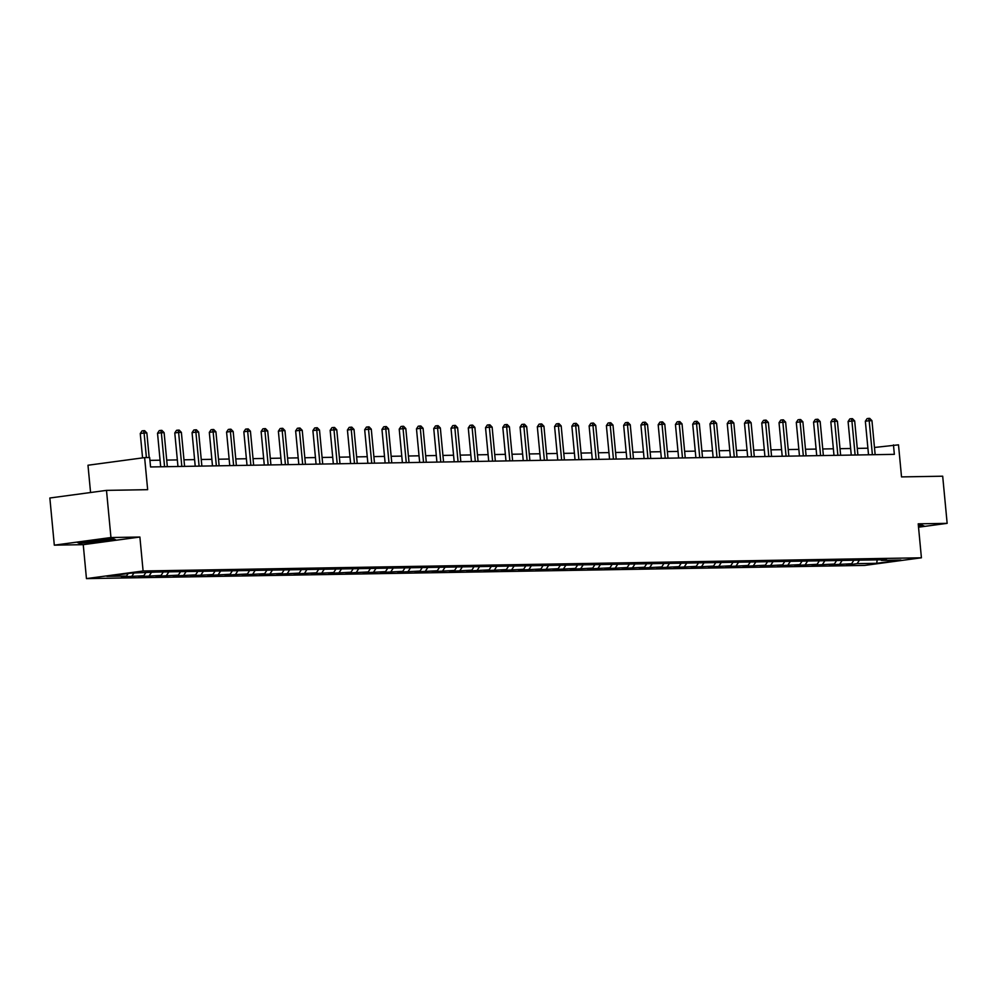 <?xml version="1.0" encoding="UTF-8"?>
<svg xmlns="http://www.w3.org/2000/svg" width="997" height="997" viewBox="0 0 997 997"><rect width="100%" height="100%" fill="white"/><g stroke="black" fill="none" stroke-linecap="round" stroke-linejoin="round"><path stroke-width="1.5" d="M54.312 545.16L83.249 544.661L139.892 537.034L110.954 537.533L54.312 545.16L49.85 498.002L106.492 490.374L147.656 489.677L144.627 457.611L87.985 465.238L90.565 492.518M110.954 537.533L106.492 490.374M918.524 527.201L947.15 523.35L942.688 476.205L901.525 476.902L898.496 444.836L874.481 447.479M86.452 578.609L864.773 565.411L921.415 557.797L143.094 570.982L86.452 578.609L83.249 544.661M859.053 560.7L857.158 563.641L852.024 564.327L851.924 563.255M877.098 560.302L876.749 563.305L857.158 563.641M853.482 560.85L851.625 563.729L846.49 564.427L852.024 564.327M851.625 563.729L834.763 564.614L834.663 563.554M836.221 561.149L834.352 564.028L829.23 564.713L834.763 564.614M834.352 564.028L817.503 564.913L817.403 563.841M818.948 561.436L817.091 564.314L811.969 565L817.503 564.913M817.091 564.314L800.23 565.199L800.13 564.14M801.688 561.735L799.831 564.614L794.696 565.299L800.23 565.199M799.831 564.614L782.969 565.498L782.869 564.427M784.427 562.021L782.57 564.9L777.436 565.586L782.969 565.498M782.57 564.9L765.708 565.785L765.609 564.726M767.167 562.32L765.297 565.199L760.175 565.885L765.708 565.785M765.297 565.199L748.448 566.084L748.336 565.012M749.894 562.607L748.037 565.486L742.915 566.171L748.448 566.084M748.037 565.486L731.175 566.371L731.075 565.311M732.633 562.906L730.776 565.785L725.642 566.47L731.175 566.371M730.776 565.785L713.914 566.67L713.815 565.598M715.372 563.193L713.516 566.072L708.381 566.757L713.914 566.67M713.516 566.072L696.654 566.957L696.554 565.897M698.112 563.492L696.242 566.358L691.12 567.056L696.654 566.957M696.242 566.358L679.381 567.256L679.281 566.184M680.839 563.779L678.982 566.657L673.847 567.343L679.381 567.256M678.982 566.657L662.12 567.542L662.02 566.483M663.578 564.078L661.721 566.944L656.587 567.642L662.12 567.542M661.721 566.944L644.86 567.841L644.76 566.77M646.318 564.364L644.448 567.243L639.326 567.929L644.86 567.841M644.448 567.243L627.599 568.128L627.499 567.069M629.045 564.663L627.188 567.53L622.066 568.228L627.599 568.128M627.188 567.53L610.326 568.427L610.226 567.355M611.784 564.95L609.927 567.829L604.793 568.514L610.326 568.427M609.927 567.829L593.065 568.714L592.966 567.654M594.524 565.249L592.667 568.116L587.532 568.813L593.065 568.714M592.667 568.116L575.805 569.013L575.705 567.941M577.263 565.536L575.394 568.415L570.272 569.1L575.805 569.013M575.394 568.415L558.532 569.299L558.432 568.24M559.99 565.822L558.133 568.701L552.999 569.399L558.532 569.299M558.133 568.701L541.271 569.599L541.172 568.527M542.729 566.122L540.873 569L535.738 569.686L541.271 569.599M540.873 569L524.011 569.885L523.911 568.826M525.469 566.408L523.599 569.287L518.477 569.985L524.011 569.885M523.599 569.287L506.75 570.184L506.65 569.113M508.196 566.707L506.339 569.586L501.217 570.272L506.75 570.184M506.339 569.586L489.477 570.471L489.377 569.412M490.935 566.994L489.078 569.873L483.944 570.571L489.477 570.471M489.078 569.873L472.217 570.77L472.117 569.698M473.675 567.293L471.818 570.172L466.683 570.857L472.217 570.77M471.818 570.172L454.956 571.057L454.856 569.997M456.414 567.58L454.545 570.458L449.423 571.156L454.956 571.057M454.545 570.458L437.695 571.356L437.583 570.284M439.141 567.879L437.284 570.758L432.162 571.443L437.695 571.356M437.284 570.758L420.422 571.642L420.323 570.583M421.881 568.165L420.024 571.044L414.889 571.742L420.422 571.642M420.024 571.044L403.162 571.942L403.062 570.87M404.62 568.464L402.751 571.343L397.629 572.029L403.162 571.942M402.751 571.343L385.901 572.228L385.802 571.169M387.347 568.751L385.49 571.63L380.368 572.328L385.901 572.228M385.49 571.63L368.628 572.527L368.529 571.455M370.086 569.05L368.229 571.929L363.095 572.614L368.628 572.527M368.229 571.929L351.368 572.814L351.268 571.755M352.826 569.337L350.969 572.216L345.834 572.914L351.368 572.814M350.969 572.216L334.107 573.113L334.007 572.041M335.565 569.636L333.696 572.515L328.574 573.2L334.107 573.113M333.696 572.515L316.847 573.4L316.734 572.328M318.292 569.923L316.435 572.801L311.313 573.499L316.847 573.4M316.435 572.801L299.574 573.699L299.474 572.627M301.032 570.222L299.175 573.101L294.04 573.786L299.574 573.699M299.175 573.101L282.313 573.985L282.213 572.914M283.771 570.508L281.914 573.387L276.78 574.085L282.313 573.985M281.914 573.387L265.052 574.284L264.953 573.213M266.511 570.807L264.641 573.686L259.519 574.372L265.052 574.284M264.641 573.686L247.779 574.571L247.68 573.499M249.238 571.094L247.381 573.973L242.246 574.671L247.779 574.571M247.381 573.973L230.519 574.87L230.419 573.798M231.977 571.393L230.12 574.272L224.986 574.957L230.519 574.87M230.12 574.272L213.258 575.157L213.159 574.085M214.716 571.68L212.847 574.559L207.725 575.257L213.258 575.157M212.847 574.559L195.998 575.443L195.898 574.384M197.443 571.979L195.586 574.858L190.464 575.543L195.998 575.443M195.586 574.858L178.725 575.743L178.625 574.671M180.183 572.266L178.326 575.144L173.191 575.83L178.725 575.743M178.326 575.144L161.464 576.029L161.364 574.97M162.922 572.565L161.065 575.443L155.931 576.129L161.464 576.029M161.065 575.443L144.204 576.328L144.104 575.257M145.662 572.851L143.792 575.73L138.67 576.416L144.204 576.328M143.792 575.73L126.943 576.615L126.831 575.556M128.164 573.499L126.532 576.029L121.41 576.715L126.943 576.615M126.532 576.029L106.941 576.353L131.13 573.101L155.844 572.079L311.226 569.437L886.47 559.691L881.348 560.376L900.927 560.052L876.749 563.305M144.627 457.611L149.662 457.523L150.559 466.957L894.346 454.345L893.462 444.924M841.792 560.987L839.885 563.928M824.531 561.286L822.625 564.227M807.258 561.573L805.364 564.514M789.998 561.872L788.104 564.813M772.737 562.158L770.831 565.1M755.477 562.458L753.57 565.399M738.204 562.744L736.309 565.685M720.943 563.043L719.049 565.972M703.683 563.33L701.776 566.271M686.41 563.629L684.515 566.558M669.149 563.916L667.255 566.857M651.888 564.215L649.982 567.143M634.628 564.501L632.721 567.443M617.355 564.801L615.461 567.729M600.094 565.087L598.2 568.028M582.834 565.386L580.927 568.315M565.561 565.673L563.666 568.614M548.3 565.972L546.406 568.901M531.04 566.259L529.133 569.2M513.779 566.558L511.872 569.486M496.506 566.844L494.612 569.786M479.245 567.143L477.351 570.072M461.985 567.43L460.078 570.371M444.712 567.729L442.818 570.658M427.451 568.016L425.557 570.957M410.191 568.302L408.284 571.244M392.93 568.602L391.023 571.543M375.657 568.888L373.763 571.829M358.397 569.187L356.502 572.128M341.136 569.474L339.229 572.415M323.875 569.773L321.969 572.714M306.602 570.06L304.708 573.001M289.342 570.359L287.448 573.3M272.081 570.645L270.175 573.587M254.808 570.945L252.914 573.886M237.548 571.231L235.653 574.172M220.287 571.53L218.38 574.471M203.027 571.817L201.12 574.758M185.754 572.116L183.859 575.057M168.493 572.403L166.599 575.344M151.232 572.702L149.326 575.643M133.922 573.051L132.065 575.93M139.892 537.034L143.094 570.982M947.15 523.35L918.212 523.836L921.415 557.797M867.901 448.201L857.27 448.388M850.64 448.5L840.01 448.675M833.367 448.787L822.749 448.974M816.107 449.086L805.476 449.261M798.846 449.373L788.216 449.56M781.586 449.672L770.955 449.846M764.313 449.959L753.695 450.146M747.052 450.258L736.422 450.432M729.792 450.544L719.161 450.731M712.531 450.843L701.9 451.018M695.258 451.13L684.627 451.317M677.997 451.429L667.367 451.604M660.737 451.716L650.106 451.903M643.464 452.015L632.846 452.189M626.203 452.302L615.573 452.488M608.943 452.601L598.312 452.775M591.682 452.887L581.052 453.074M574.409 453.186L563.791 453.361M557.149 453.473L546.518 453.66M539.888 453.772L529.257 453.947M522.615 454.059L511.997 454.246M505.354 454.358L494.724 454.532M488.094 454.644L477.463 454.831M470.833 454.944L460.203 455.118M453.56 455.23L442.942 455.417M436.3 455.529L425.669 455.704M419.039 455.816L408.409 456.003M401.766 456.115L391.148 456.29M384.506 456.402L373.875 456.589M367.245 456.701L356.614 456.875M349.984 456.987L339.354 457.174M332.711 457.287L322.093 457.461M315.451 457.573L304.82 457.748M298.19 457.872L287.56 458.047M280.93 458.159L270.299 458.333M263.657 458.446L253.026 458.632M246.396 458.745L235.766 458.919M229.136 459.031L218.505 459.218M211.863 459.33L201.244 459.505M194.602 459.617L183.971 459.804M177.341 459.916L166.711 460.091M160.081 460.203L149.936 460.377M115.677 539.776L113.521 538.816L94.316 540.137L77.255 542.43L79.399 543.402L115.677 539.776M918.499 526.84L924.207 526.067L922.051 525.107L918.349 525.357M79.336 542.704L79.399 543.402M146.409 457.586L144.091 433.01L146.858 432.96L149.176 457.536M142.571 457.897L140.265 433.521L144.091 433.01L143.543 430.704L144.64 430.679L146.858 432.96M140.265 433.521L142.01 430.903L143.543 430.704M164.567 466.721L161.352 432.723L164.119 432.673L167.334 466.671M160.691 466.783L157.526 433.234L161.352 432.723L160.804 430.405L161.913 430.392L164.119 432.673M157.526 433.234L159.271 430.617L160.804 430.405M181.828 466.434L178.613 432.424L181.379 432.374L184.595 466.384M177.965 466.496L174.787 432.935L178.613 432.424L178.064 430.118L179.173 430.093L181.379 432.374M174.787 432.935L176.531 430.318L178.064 430.118M99.089 539.813A12.338 0.685 174.6 0 0 95.176 540.162A12.338 0.685 174.6 0 0 84.197 541.82A12.338 0.685 174.6 0 0 97.681 541.296A12.338 0.685 174.6 0 0 108.648 539.514A12.338 0.685 174.6 0 0 103.601 539.502M114.954 539.452L98.504 541.67L79.897 542.954L78.402 542.281M923.484 525.743L918.449 526.416M199.101 466.135L195.886 432.137L198.652 432.087L201.868 466.085M195.225 466.197L192.06 432.648L195.886 432.137L195.325 429.819L196.434 429.807L198.652 432.087M192.06 432.648L193.804 430.031L195.325 429.819M216.361 465.848L213.146 431.838L215.913 431.788L219.128 465.798M212.486 465.911L209.32 432.362L213.146 431.838L212.598 429.533L213.707 429.508L215.913 431.788M209.32 432.362L211.065 429.732L212.598 429.533M233.622 465.549L230.407 431.551L233.173 431.502L236.389 465.499M229.759 465.611L226.581 432.062L230.407 431.551L229.858 429.233L230.968 429.221L233.173 431.502M226.581 432.062L228.325 429.445L229.858 429.233M250.883 465.263L247.667 431.252L250.434 431.203L253.649 465.213M247.019 465.325L243.841 431.776L247.667 431.252L247.119 428.947L248.228 428.922L250.434 431.203M243.841 431.776L245.586 429.146L247.119 428.947M268.156 464.963L264.94 430.966L267.707 430.916L270.922 464.914M264.28 465.026L261.114 431.477L264.94 430.966L264.392 428.648L265.489 428.635L267.707 430.916M261.114 431.477L262.859 428.86L264.392 428.648M285.416 464.677L282.201 430.667L284.968 430.617L288.183 464.627M281.54 464.739L278.375 431.19L282.201 430.667L281.653 428.361L282.762 428.336L284.968 430.617M278.375 431.19L280.12 428.56L281.653 428.361M302.677 464.378L299.461 430.38L302.228 430.33L305.443 464.328M298.813 464.44L295.635 430.891L299.461 430.38L298.913 428.062L300.022 428.049L302.228 430.33M295.635 430.891L297.38 428.274L298.913 428.062M319.937 464.091L316.734 430.081L319.501 430.031L322.704 464.041M316.074 464.153L312.896 430.604L316.734 430.081L316.174 427.775L317.283 427.75L319.501 430.031M312.896 430.604L314.653 427.975L316.174 427.775M337.21 463.792L333.995 429.794L336.762 429.744L339.977 463.742M333.334 463.867L330.169 430.305L333.995 429.794L333.447 427.476L334.556 427.464L336.762 429.744M330.169 430.305L331.914 427.688L333.447 427.476M354.471 463.505L351.256 429.495L354.022 429.458L357.238 463.455M350.608 463.568L347.43 430.019L351.256 429.495L350.707 427.19L351.816 427.165L354.022 429.458M347.43 430.019L349.174 427.389L350.707 427.19M371.731 463.206L368.516 429.209L371.283 429.159L374.498 463.169M367.868 463.281L364.69 429.719L368.516 429.209L367.968 426.89L369.077 426.878L371.283 429.159M364.69 429.719L366.435 427.102L367.968 426.89M389.004 462.92L385.789 428.909L388.556 428.872L391.771 462.87M385.129 462.982L381.963 429.433L385.789 428.909L385.241 426.604L386.338 426.579L388.556 428.872M381.963 429.433L383.708 426.803L385.241 426.604M406.265 462.62L403.05 428.623L405.816 428.573L409.032 462.583M402.389 462.695L399.224 429.134L403.05 428.623L402.501 426.305L403.611 426.292L405.816 428.573M399.224 429.134L400.968 426.517L402.501 426.305M423.526 462.334L420.31 428.324L423.077 428.286L426.292 462.284M419.662 462.396L416.484 428.847L420.31 428.324L419.762 426.018L420.871 425.993L423.077 428.286M416.484 428.847L418.229 426.218L419.762 426.018M440.786 462.035L437.583 428.037L440.35 427.987L443.553 461.997M436.923 462.11L433.745 428.548L437.583 428.037L437.022 425.719L438.132 425.707L440.35 427.987M433.745 428.548L435.502 425.931L437.022 425.719M458.059 461.748L454.844 427.738L457.611 427.701L460.826 461.698M454.183 461.81L451.018 428.261L454.844 427.738L454.296 425.432L455.392 425.407L457.611 427.701M451.018 428.261L452.763 425.632L454.296 425.432M475.32 461.449L472.104 427.451L474.871 427.401L478.086 461.412M471.444 461.524L468.278 427.962L472.104 427.451L471.556 425.133L472.665 425.121L474.871 427.401M468.278 427.962L470.023 425.345L471.556 425.133M492.58 461.162L489.365 427.152L492.132 427.115L495.347 461.113M488.717 461.225L485.539 427.676L489.365 427.152L488.817 424.847L489.926 424.822L492.132 427.115M485.539 427.676L487.284 425.046L488.817 424.847M509.853 460.863L506.638 426.866L509.405 426.816L512.62 460.826M505.978 460.938L502.812 427.377L506.638 426.866L506.09 424.548L507.186 424.535L509.405 426.816M502.812 427.377L504.557 424.759L506.09 424.548M527.114 460.577L523.899 426.566L526.665 426.529L529.881 460.527M523.238 460.639L520.073 427.09L523.899 426.566L523.35 424.261L524.459 424.236L526.665 426.529M520.073 427.09L521.817 424.46L523.35 424.261M544.374 460.278L541.159 426.28L543.926 426.23L547.141 460.24M540.511 460.352L537.333 426.791L541.159 426.28L540.611 423.962L541.72 423.949L543.926 426.23M537.333 426.791L539.078 424.174L540.611 423.962M561.635 459.991L558.42 425.981L561.186 425.943L564.402 459.941M557.772 460.053L554.594 426.504L558.42 425.981L557.871 423.675L558.981 423.65L561.186 425.943M554.594 426.504L556.351 423.887L557.871 423.675M578.908 459.692L575.693 425.694L578.459 425.644L581.675 459.654M575.032 459.767L571.867 426.205L575.693 425.694L575.144 423.376L576.241 423.364L578.459 425.644M571.867 426.205L573.611 423.588L575.144 423.376M596.169 459.405L592.953 425.395L595.72 425.358L598.935 459.355M592.293 459.467L589.127 425.918L592.953 425.395L592.405 423.089L593.514 423.064L595.72 425.358M589.127 425.918L590.872 423.301L592.405 423.089M613.429 459.106L610.214 425.108L612.981 425.058L616.196 459.069M609.566 459.181L606.388 425.619L610.214 425.108L609.666 422.803L610.775 422.778L612.981 425.058M606.388 425.619L608.133 423.002L609.666 422.803M630.702 458.819L627.487 424.809L630.254 424.772L633.469 458.77M626.826 458.882L623.661 425.333L627.487 424.809L626.926 422.504L628.035 422.491L630.254 424.772M623.661 425.333L625.406 422.716L626.926 422.504M647.963 458.52L644.747 424.523L647.514 424.473L650.729 458.483M644.087 458.595L640.921 425.034L644.747 424.523L644.199 422.217L645.308 422.192L647.514 424.473M640.921 425.034L642.666 422.416L644.199 422.217M665.223 458.234L662.008 424.236L664.775 424.186L667.99 458.184M661.36 458.296L658.182 424.747L662.008 424.236L661.46 421.918L662.569 421.905L664.775 424.186M658.182 424.747L659.927 422.13L661.46 421.918M682.484 457.947L679.269 423.937L682.035 423.887L685.251 457.897M678.621 458.009L675.443 424.448L679.269 423.937L678.72 421.631L679.829 421.606L682.035 423.887M675.443 424.448L677.187 421.831L678.72 421.631M699.757 457.648L696.542 423.65L699.308 423.6L702.524 457.598M695.881 457.71L692.716 424.161L696.542 423.65L695.993 421.332L697.09 421.32L699.308 423.6M692.716 424.161L694.46 421.544L695.993 421.332M717.017 457.361L713.802 423.351L716.569 423.301L719.784 457.311M713.142 457.424L709.976 423.862L713.802 423.351L713.254 421.046L714.363 421.021L716.569 423.301M709.976 423.862L711.721 421.245L713.254 421.046M734.278 457.062L731.063 423.064L733.829 423.015L737.045 457.012M730.415 457.125L727.237 423.575L731.063 423.064L730.514 420.746L731.624 420.734L733.829 423.015M727.237 423.575L728.981 420.958L730.514 420.746M751.539 456.776L748.336 422.765L751.102 422.716L754.305 456.726M747.675 456.838L744.497 423.276L748.336 422.765L747.775 420.46L748.884 420.435L751.102 422.716M744.497 423.276L746.255 420.659L747.775 420.46M768.812 456.476L765.596 422.479L768.363 422.429L771.578 456.427M764.936 456.539L761.77 422.99L765.596 422.479L765.048 420.161L766.157 420.148L768.363 422.429M761.77 422.99L763.515 420.373L765.048 420.161M786.072 456.19L782.857 422.18L785.624 422.13L788.839 456.14M782.209 456.252L779.031 422.691L782.857 422.18L782.309 419.874L783.418 419.849L785.624 422.13M779.031 422.691L780.776 420.073L782.309 419.874M803.333 455.891L800.117 421.893L802.884 421.843L806.099 455.841M799.469 455.953L796.291 422.404L800.117 421.893L799.569 419.575L800.678 419.563L802.884 421.843M796.291 422.404L798.036 419.787L799.569 419.575M820.606 455.604L817.39 421.594L820.157 421.544L823.372 455.554M816.73 455.666L813.564 422.105L817.39 421.594L816.842 419.288L817.939 419.263L820.157 421.544M813.564 422.105L815.309 419.488L816.842 419.288M837.866 455.305L834.651 421.307L837.418 421.257L840.633 455.255M833.991 455.367L830.825 421.818L834.651 421.307L834.103 418.989L835.212 418.977L837.418 421.257M830.825 421.818L832.57 419.201L834.103 418.989M855.127 455.018L851.912 421.008L854.678 420.958L857.894 454.968M851.264 455.081L848.086 421.532L851.912 421.008L851.363 418.703L852.472 418.678L854.678 420.958M848.086 421.532L849.83 418.902L851.363 418.703M872.387 454.719L869.185 420.722L871.951 420.672L875.154 454.669M868.524 454.782L865.346 421.233L869.185 420.722L868.624 418.404L869.733 418.391L871.951 420.672M865.346 421.233L867.103 418.615L868.624 418.404"/></g></svg>
